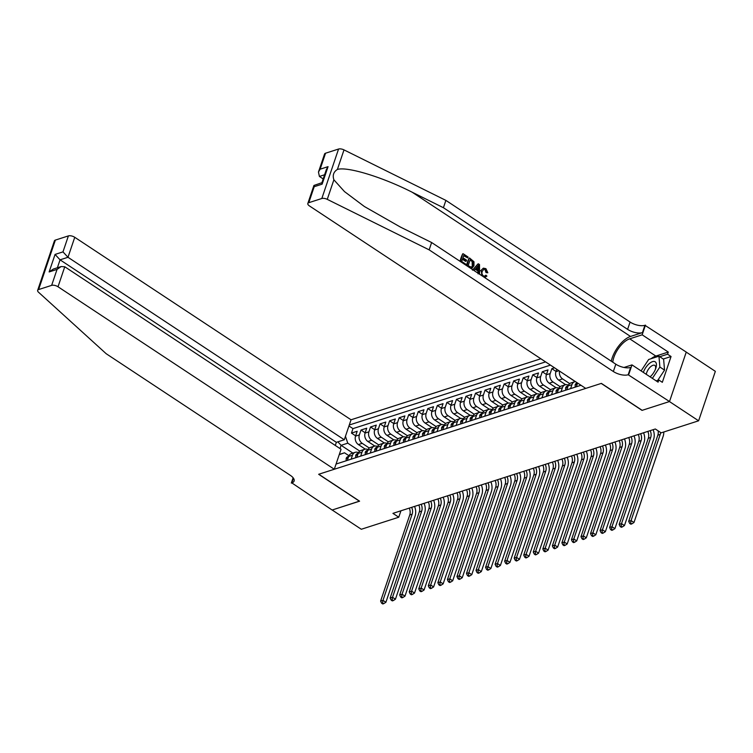 <?xml version="1.0" encoding="UTF-8"?>
<svg xmlns="http://www.w3.org/2000/svg" width="753" height="753" viewBox="0 0 753 753"><rect width="100%" height="100%" fill="white"/><g stroke="black" fill="none" stroke-linecap="round" stroke-linejoin="round"><path stroke-width="1.13" d="M540.833 358.767L351.039 419.788L74.754 237.299L67.986 257.281L60.061 259.832L57.379 267.767M686.237 352.112L715.35 371.342L698.605 420.805L669.464 401.556L642.027 410.376L601.223 383.428L318.792 474.239L359.595 501.187L332.167 510.007L361.308 529.265L398.761 517.217L400.935 510.798M554.528 367.803L551.836 368.669L556.006 371.427M556.128 387.767L549.229 383.202A6.288 4.847 72.2 0 1 546.367 374.778L548.024 369.902L542.301 371.737L546.471 374.495M546.584 390.835L539.685 386.27A6.288 4.847 72.2 0 1 536.833 377.846L538.48 372.97L532.757 374.806L536.927 377.564M537.04 393.894L530.14 389.339A6.288 4.847 72.2 0 1 527.288 380.914L528.935 376.029L523.213 377.874L527.382 380.632M527.505 396.963L520.596 392.407A6.288 4.847 72.2 0 1 517.744 383.983L519.401 379.098L513.678 380.943L517.848 383.701M517.96 400.031L511.061 395.476A6.288 4.847 72.2 0 1 508.209 387.051L509.856 382.166L504.134 384.011L508.303 386.769M508.416 403.1L501.517 398.544A6.288 4.847 72.2 0 1 498.665 390.12L500.312 385.235L494.589 387.08L498.759 389.838M498.872 406.168L491.973 401.613A6.288 4.847 72.2 0 1 489.121 393.188L490.777 388.303L485.045 390.148L489.215 392.897M489.337 409.237L482.428 404.681A6.288 4.847 72.2 0 1 479.576 396.257L481.233 391.372L475.51 393.217L479.68 395.965M479.793 412.305L472.893 407.75A6.288 4.847 72.2 0 1 470.041 399.325L471.689 394.44L465.966 396.285L470.136 399.034M470.249 415.374L463.349 410.818A6.288 4.847 72.2 0 1 460.497 402.394L462.144 397.509L456.422 399.354L460.591 402.102M460.704 418.442L453.805 413.886A6.288 4.847 72.2 0 1 450.953 405.462L452.609 400.577L446.877 402.422L451.047 405.17M451.169 421.511L444.27 416.955A6.288 4.847 72.2 0 1 441.409 408.531L443.065 403.646L437.342 405.49L441.512 408.239M441.625 424.579L434.726 420.023A6.288 4.847 72.2 0 1 431.874 411.59L433.521 406.714L427.798 408.559L431.968 411.307M432.081 427.648L425.181 423.092A6.288 4.847 72.2 0 1 422.329 414.658L423.977 409.783L418.254 411.627L422.424 414.376M422.546 430.716L415.637 426.16A6.288 4.847 72.2 0 1 412.785 417.727L414.442 412.851L408.719 414.696L412.889 417.444M413.002 433.784L406.102 429.229A6.288 4.847 72.2 0 1 403.25 420.795L404.898 415.92L399.175 417.755L403.344 420.513M403.457 436.853L396.558 432.297A6.288 4.847 72.2 0 1 393.706 423.864L395.353 418.988L389.63 420.823L393.8 423.581M393.913 439.921L387.014 435.366A6.288 4.847 72.2 0 1 384.162 426.932L385.818 422.056L380.086 423.892L384.256 426.65M384.378 442.99L377.479 438.434A6.288 4.847 72.2 0 1 374.618 430.001L376.274 425.125L370.551 426.96L374.721 429.718M374.834 446.058L367.935 441.503A6.288 4.847 72.2 0 1 365.083 433.069L366.73 428.193L361.007 430.029L365.177 432.787M698.605 420.805L661.153 432.843L655.326 428.994L392.934 513.367L398.761 517.217M336.064 464.036L580.987 385.282M545.567 361.892L349.279 425.003M369.309 448.035L362.212 443.338A6.288 4.847 -107.8 0 1 359.35 434.914L361.007 430.029M365.29 449.127L358.39 444.562L362.212 443.338M378.853 444.967L371.747 440.27A6.288 4.847 -107.8 0 1 368.895 431.846L370.551 426.96M388.397 441.898L381.291 437.201A6.288 4.847 -107.8 0 1 378.439 428.777L380.086 423.892M397.932 438.83L390.835 434.133A6.288 4.847 -107.8 0 1 387.983 425.709L389.63 420.823M407.477 435.761L400.37 431.064A6.288 4.847 -107.8 0 1 397.518 422.64L399.175 417.755M417.021 432.693L409.914 427.996A6.288 4.847 -107.8 0 1 407.062 419.572L408.719 414.696M426.565 429.624L419.459 424.927A6.288 4.847 -107.8 0 1 416.607 416.503L418.254 411.627M436.1 426.556L429.003 421.859A6.288 4.847 -107.8 0 1 426.151 413.435L427.798 408.559M445.644 423.487L438.538 418.79A6.288 4.847 -107.8 0 1 435.686 410.366L437.342 405.49M455.189 420.419L448.082 415.722A6.288 4.847 -107.8 0 1 445.23 407.298L446.877 402.422M464.733 417.35L457.626 412.663A6.288 4.847 -107.8 0 1 454.774 404.229L456.422 399.354M474.268 414.282L467.171 409.594A6.288 4.847 -107.8 0 1 464.309 401.161L465.966 396.285M483.812 411.213L476.705 406.526A6.288 4.847 -107.8 0 1 473.853 398.092L475.51 393.217M493.356 408.145L486.25 403.457A6.288 4.847 -107.8 0 1 483.398 395.024L485.045 390.148M502.891 405.076L495.794 400.389A6.288 4.847 -107.8 0 1 492.942 391.955L494.589 387.08M512.435 402.008L505.329 397.32A6.288 4.847 -107.8 0 1 502.477 388.887L504.134 384.011M521.98 398.939L514.873 394.252A6.288 4.847 -107.8 0 1 512.021 385.818L513.678 380.943M531.524 395.871L524.417 391.184A6.288 4.847 -107.8 0 1 521.565 382.75L523.213 377.874M541.059 392.802L533.962 388.115A6.288 4.847 -107.8 0 1 531.1 379.691L532.757 374.806M550.603 389.734L543.497 385.047A6.288 4.847 -107.8 0 1 540.645 376.622L542.301 371.737M560.147 386.666L553.041 381.978A6.288 4.847 -107.8 0 1 550.189 373.554L551.836 368.669M569.692 383.606L562.585 378.91A6.288 4.847 -107.8 0 1 559.554 371.125M565.663 384.698L558.764 380.133L562.585 378.91M575.207 381.63L568.468 377.018M550.462 365.12L352.978 428.617L351.463 433.097L355.632 435.855M358.39 444.562A6.288 4.847 72.2 0 1 355.538 436.138L357.186 431.262L351.463 433.097M556.74 369.271L555.912 371.709A6.288 4.847 72.2 0 0 558.764 380.133M580.139 385.564L580.365 384.877M577.589 383.042L576.318 386.788M570.595 388.633L571.932 384.67A6.288 4.847 -107.8 0 1 574.671 381.752A6.288 4.847 -107.8 0 1 575.414 381.602M574.671 381.752L570.859 382.985A6.288 4.847 72.2 0 0 568.12 385.894L566.774 389.856M561.051 391.701L562.397 387.739A6.288 4.847 -107.8 0 1 565.126 384.821A6.288 4.847 -107.8 0 1 568.411 385.197M565.126 384.821L561.314 386.054A6.288 4.847 72.2 0 0 558.575 388.962L557.239 392.925M551.507 394.76L552.853 390.798A6.288 4.847 -107.8 0 1 555.592 387.889A6.288 4.847 -107.8 0 1 558.867 388.266M555.592 387.889L551.77 389.122A6.288 4.847 72.2 0 0 549.031 392.031L547.695 395.993M541.972 397.829L543.308 393.866A6.288 4.847 -107.8 0 1 546.047 390.958A6.288 4.847 -107.8 0 1 549.323 391.334M546.047 390.958L542.235 392.191A6.288 4.847 72.2 0 0 539.496 395.099L538.15 399.062M532.427 400.897L533.764 396.935A6.288 4.847 -107.8 0 1 536.503 394.026A6.288 4.847 -107.8 0 1 539.779 394.403M536.503 394.026L532.691 395.259A6.288 4.847 72.2 0 0 529.952 398.168L528.615 402.13M522.883 403.966L524.229 400.003A6.288 4.847 -107.8 0 1 526.968 397.095A6.288 4.847 -107.8 0 1 530.244 397.471M526.968 397.095L523.147 398.328A6.288 4.847 72.2 0 0 520.408 401.236L519.071 405.199M513.348 407.034L514.685 403.071A6.288 4.847 -107.8 0 1 517.424 400.163A6.288 4.847 -107.8 0 1 520.7 400.54M517.424 400.163L513.602 401.396A6.288 4.847 72.2 0 0 510.873 404.305L509.527 408.267M503.804 410.103L505.141 406.14A6.288 4.847 -107.8 0 1 507.88 403.231A6.288 4.847 -107.8 0 1 511.155 403.599M507.88 403.231L504.068 404.465A6.288 4.847 72.2 0 0 501.329 407.373L499.983 411.336M494.26 413.171L495.606 409.208A6.288 4.847 -107.8 0 1 498.335 406.3A6.288 4.847 -107.8 0 1 501.62 406.667M498.335 406.3L494.523 407.524A6.288 4.847 72.2 0 0 491.784 410.441L490.448 414.404M484.716 416.24L486.061 412.277A6.288 4.847 -107.8 0 1 488.801 409.368A6.288 4.847 -107.8 0 1 492.076 409.736M488.801 409.368L484.979 410.592A6.288 4.847 72.2 0 0 482.24 413.51L480.903 417.473M475.181 419.308L476.517 415.345A6.288 4.847 -107.8 0 1 479.256 412.437A6.288 4.847 -107.8 0 1 482.532 412.804M479.256 412.437L475.435 413.661A6.288 4.847 72.2 0 0 472.705 416.578L471.359 420.541M465.636 422.377L466.973 418.414A6.288 4.847 -107.8 0 1 469.712 415.505A6.288 4.847 -107.8 0 1 472.988 415.872M469.712 415.505L465.9 416.729A6.288 4.847 72.2 0 0 463.161 419.637L461.815 423.6M456.092 425.445L457.438 421.482A6.288 4.847 -107.8 0 1 460.168 418.574A6.288 4.847 -107.8 0 1 463.453 418.941M460.168 418.574L456.356 419.798A6.288 4.847 72.2 0 0 453.617 422.706L452.28 426.669M446.548 428.513L447.894 424.551A6.288 4.847 -107.8 0 1 450.633 421.642A6.288 4.847 -107.8 0 1 453.908 422.009M450.633 421.642L446.811 422.866A6.288 4.847 72.2 0 0 444.072 425.774L442.736 429.737M437.013 431.582L438.35 427.619A6.288 4.847 -107.8 0 1 441.089 424.711A6.288 4.847 -107.8 0 1 444.364 425.078M441.089 424.711L437.277 425.934A6.288 4.847 72.2 0 0 434.537 428.843L433.191 432.806M427.469 434.65L428.805 430.688A6.288 4.847 -107.8 0 1 431.544 427.779A6.288 4.847 -107.8 0 1 434.829 428.146M431.544 427.779L427.732 429.003A6.288 4.847 72.2 0 0 424.993 431.911L423.657 435.874M417.924 437.719L419.27 433.756A6.288 4.847 -107.8 0 1 422.009 430.848A6.288 4.847 -107.8 0 1 425.285 431.215M422.009 430.848L418.188 432.071A6.288 4.847 72.2 0 0 415.449 434.98L414.112 438.943M408.39 440.787L409.726 436.825A6.288 4.847 -107.8 0 1 412.465 433.916A6.288 4.847 -107.8 0 1 415.741 434.283M412.465 433.916L408.644 435.14A6.288 4.847 72.2 0 0 405.914 438.048L404.568 442.011M398.845 443.856L400.182 439.893A6.288 4.847 -107.8 0 1 402.921 436.985A6.288 4.847 -107.8 0 1 406.196 437.352M402.921 436.985L399.109 438.208A6.288 4.847 72.2 0 0 396.37 441.117L395.024 445.079M389.301 446.924L390.647 442.962A6.288 4.847 -107.8 0 1 393.377 440.053A6.288 4.847 -107.8 0 1 396.662 440.42M393.377 440.053L389.565 441.277A6.288 4.847 72.2 0 0 386.826 444.185L385.489 448.148M379.757 449.993L381.103 446.03A6.288 4.847 -107.8 0 1 383.842 443.122A6.288 4.847 -107.8 0 1 387.117 443.489M383.842 443.122L380.02 444.345A6.288 4.847 72.2 0 0 377.281 447.254L375.945 451.216M370.222 453.061L371.558 449.099A6.288 4.847 -107.8 0 1 374.297 446.19A6.288 4.847 -107.8 0 1 377.573 446.557M374.297 446.19L370.476 447.414A6.288 4.847 72.2 0 0 367.746 450.322L366.4 454.285M360.678 456.13L362.014 452.167A6.288 4.847 -107.8 0 1 364.753 449.249A6.288 4.847 -107.8 0 1 368.029 449.626M364.753 449.249L360.941 450.482A6.288 4.847 72.2 0 0 358.202 453.391L356.856 457.353M351.133 459.198L352.479 455.236A6.288 4.847 -107.8 0 1 355.209 452.318A6.288 4.847 -107.8 0 1 358.494 452.694M355.209 452.318L351.397 453.551A6.288 4.847 72.2 0 0 348.658 456.459L347.321 460.422M339.302 454.473L344.507 452.798L348.959 455.734M352.846 453.08L341.09 445.324L339.989 448.562M359.774 451.103L347.773 443.169L341.09 445.324L337.862 441.842M567.329 376.255A6.288 4.847 72.2 0 0 568.308 377.065M352.978 428.617L348.95 425.963M345.448 436.316L347.773 443.169M344.507 452.798L339.245 454.643M660.626 432.495A7.869 6.062 -107.8 0 1 660.23 434.415L631.07 520.577L633.979 522.497L663.148 436.335A11.794 9.092 72.2 0 0 663.779 432.006M658.131 430.848A7.869 6.062 -107.8 0 1 657.849 435.178L628.68 521.34L631.07 520.577L630.638 523.119L629.687 523.429L630.854 524.201L631.805 523.89L630.638 523.119M631.805 523.89L633.979 522.497M628.68 521.34L629.687 523.429M650.121 376.876A10.222 4.697 -56.6 0 0 650.583 376.453A10.222 4.697 -56.6 0 0 655.59 368.866A10.222 4.697 -56.6 0 0 655.223 361.816A10.222 4.697 -56.6 0 0 648.992 363.831A10.222 4.697 -56.6 0 0 643.354 372.406M649.933 376.745A7.003 3.219 -56.6 0 0 651.157 375.869M655.289 369.629A7.003 3.219 -56.6 0 0 654.818 365.412A7.003 3.219 -56.6 0 0 654.809 365.412A7.003 3.219 -56.6 0 0 649.858 367.473A7.003 3.219 -56.6 0 0 646.3 374.345M641.095 370.909L648.653 359.492L658.96 356.188L663.619 359.266L664.541 370.109L657.745 380.35M658.96 356.188L659.873 367.031L652.371 378.354M664.541 370.109L659.873 367.031M462.427 259.305L465.552 261.366L466.314 261.122L462.634 258.693L461.693 261.47L465.825 264.19L465.561 264.952M463.632 255.756L467.735 257.903L463.782 255.295L462.954 257.771L466.625 260.199L466.314 261.122M460.45 261.573L462.681 253.855A20.491 9.412 -56.6 0 0 460.074 261.319M466.907 265.837L469.138 258.128A20.491 9.412 -56.6 0 0 466.531 265.593M486.758 272.36L485.563 269.555L485.007 269.734L486.043 272.595L487.822 272.774L486.043 272.595M483.351 268.153L480.565 270.835L483.351 268.153L485.92 268.661L487.822 272.774M325.541 153.217L320.129 169.199L318.463 172.051L324.562 154.017A4.716 2.08 18.7 0 1 325.541 153.217L338.558 149.038A4.716 2.08 18.7 0 1 343.999 149.894L445.889 200.392L443.413 207.706L627.607 329.372A11.013 4.857 -161.3 0 0 642.45 332.61L630.525 336.45A20.491 9.412 -56.6 0 0 611.285 361.195M443.413 207.706L412.173 192.222C382.43 177.068 347.114 166.319 337.382 169.453C333.57 171.872 332.402 175.317 333.88 179.798L344.488 191.591L364.386 206.52L400.38 227.048L431.629 242.532L615.822 364.198A11.013 4.857 -161.3 0 0 630.656 367.436L628.181 374.759L669.511 401.537L642.177 410.329L601.374 383.381L585.721 388.407L309.427 205.917A4.716 2.08 -161.3 0 1 307.826 203.479A4.716 2.08 -161.3 0 1 308.796 202.689L321.823 198.5L338.558 149.038M473.006 269.866L477.957 263.945L472.46 270.129M475.19 269.197L477.835 270.948L478.08 273.847M445.889 200.392L630.082 322.049A11.013 4.857 -161.3 0 0 644.926 325.296L686.256 352.075L669.511 401.537M431.629 242.532L429.144 249.855L613.347 371.511A11.013 4.857 -161.3 0 0 628.181 374.759M333.88 179.798L327.263 199.357L429.144 249.855M651.11 358.701A17.696 8.132 123.4 0 1 655.835 356.065L668.288 352.065L667.563 354.202L659.76 356.715M656.164 380.867L658.828 380.001L662.32 382.317L671.055 356.517L667.563 354.202M658.828 380.001L658.103 382.148L631.993 364.894L628.708 374.589M645.453 325.127L642.168 334.821L629.715 338.822A17.696 8.132 -56.6 0 0 612.801 362.202M668.288 352.065L642.168 334.821M323.188 178.932L319.404 176.437L318.463 172.051M623.983 367.473L631.993 364.894M327.263 199.357A4.716 2.08 -161.3 0 0 321.823 198.5M671.055 356.517L663.252 359.021M320.129 169.199L328.054 166.648L326.378 169.5L321.842 182.904L322.124 184.165L314.199 186.706L313.926 185.454L321.917 182.706M485.563 269.555L483.897 269.216L482.315 271.231C481.591 273.057 481.948 274.61 483.379 275.909L484.894 276.219L486.014 275.203L485.28 275.438M481.854 275.711L481.327 270.581M486.014 275.203L486.918 276.116L484.471 277.443M478.513 273.499L478.55 270.713L475.567 268.746L474.051 270.553M478.381 263.804L479.501 264.548L479.557 274.196M477.647 266.27L476.178 268.012L478.569 269.593L478.626 265.103L477.647 266.27M478.55 270.713L477.835 270.948M478.597 267.033L477.882 267.268L477.816 269.838M469.571 257.987L473.976 261.743L473.966 265.743L471.877 268.322L470.634 268.303M468.15 265.734L471.434 267.211L472.988 265.075L472.762 261.432L470.239 259.559L468.15 265.734M472.988 265.075L472.225 265.32L472.169 261.62L472.762 261.432M471.66 260.5L471.096 260.679L472.169 261.62M470.088 260.02L471.096 260.679M463.114 253.723L468.046 256.98L467.735 257.903M335.292 445.456L336.356 442.322L344.281 439.78L67.986 257.281L62.979 251.879L68.391 235.905L55.364 240.094L38.619 289.557A4.716 2.08 -161.3 0 0 37.65 290.357A4.716 2.08 -161.3 0 0 38.507 292.211L106.164 353.703L290.357 475.369A11.013 4.857 18.7 0 1 294.103 481.045A11.013 4.857 18.7 0 1 291.835 482.908L332.12 510.026L359.492 501.121M344.281 439.78L351.039 419.788M359.454 501.234L318.651 474.286L334.294 469.251L58.009 286.761A4.716 2.08 -161.3 0 0 51.646 285.368L38.619 289.557M291.317 483.078L293.115 477.76M334.294 469.251L341.062 449.268L64.767 266.769L58.009 286.761M37.65 290.357L54.395 240.894A4.716 2.08 18.7 0 1 55.364 240.094M68.391 235.905A4.716 2.08 18.7 0 1 74.754 237.299M336.356 442.322L60.061 259.832L55.063 254.429L62.979 251.879M51.646 285.368L57.059 269.395L61.172 266.553L64.767 266.769M57.059 269.395L49.133 271.937L53.256 269.094L61.172 266.553M650.197 430.65A7.869 6.062 -107.8 0 1 650.696 437.484L621.526 523.646L624.444 525.566L653.604 439.404A11.794 9.092 72.2 0 0 653.105 429.709M647.806 431.413A7.869 6.062 -107.8 0 1 648.305 438.246L619.145 524.408L621.526 523.646L621.093 526.187L620.143 526.498L621.31 527.269L622.26 526.959L621.093 526.187M622.26 526.959L624.444 525.566M619.145 524.408L620.143 526.498M575.198 387.146L575.151 384.849A4.17 3.21 -107.8 0 1 576.939 382.985L577.325 382.863M577.504 383.286A4.17 3.21 72.2 0 0 577.447 383.362L577.325 383.823M640.652 433.719A7.869 6.062 -107.8 0 1 641.151 440.552L611.982 526.714L614.9 528.634L644.06 442.472A11.794 9.092 72.2 0 0 643.561 432.777M638.271 434.481A7.869 6.062 -107.8 0 1 638.76 441.314L609.601 527.476L611.982 526.714L611.558 529.255L610.598 529.566L611.765 530.328L612.726 530.027L611.558 529.255M612.726 530.027L614.9 528.634M609.601 527.476L610.598 529.566M565.654 390.214L565.607 387.917A4.17 3.21 -107.8 0 1 567.404 386.054L568.148 385.818M567.96 386.355A4.17 3.21 72.2 0 0 567.903 386.43L567.781 386.891M631.108 436.787A7.869 6.062 -107.8 0 1 631.607 443.621L602.447 529.783L605.356 531.703L634.525 445.541A11.794 9.092 72.2 0 0 634.017 435.846M628.727 437.549A7.869 6.062 -107.8 0 1 629.226 444.383L600.056 530.545L602.447 529.783L602.014 532.324L601.063 532.635L602.231 533.397L603.181 533.096L602.014 532.324M603.181 533.096L605.356 531.703M600.056 530.545L601.063 532.635M556.119 393.282L556.072 390.986A4.17 3.21 -107.8 0 1 557.86 389.122L558.604 388.887M558.425 389.423A4.17 3.21 72.2 0 0 558.368 389.499L558.237 389.96M621.573 439.856A7.869 6.062 -107.8 0 1 622.063 446.689L592.903 532.851L595.821 534.771L624.981 448.609A11.794 9.092 72.2 0 0 624.482 438.914M619.182 440.618A7.869 6.062 -107.8 0 1 619.681 447.451L590.521 533.613L592.903 532.851L592.47 535.392L591.519 535.703L592.686 536.465L593.637 536.164L592.47 535.392M593.637 536.164L595.821 534.771M590.521 533.613L591.519 535.703M546.574 396.351L546.527 394.054A4.17 3.21 -107.8 0 1 548.316 392.191L549.059 391.955M548.881 392.492A4.17 3.21 72.2 0 0 548.824 392.567L548.702 393.028M612.029 442.924A7.869 6.062 -107.8 0 1 612.528 449.757L583.359 535.91L586.276 537.84L615.436 451.678A11.794 9.092 72.2 0 0 614.937 441.983M609.638 443.686A7.869 6.062 -107.8 0 1 610.137 450.52L580.977 536.682L583.359 535.91L582.935 538.461L581.975 538.771L583.142 539.534L584.093 539.233L582.935 538.461M584.093 539.233L586.276 537.84M580.977 536.682L581.975 538.771M537.03 399.419L536.983 397.123A4.17 3.21 -107.8 0 1 538.771 395.259L539.525 395.024M539.336 395.56A4.17 3.21 72.2 0 0 539.28 395.636L539.157 396.097M602.485 445.992A7.869 6.062 -107.8 0 1 602.984 452.826L573.814 538.979L576.732 540.908L605.901 454.746A11.794 9.092 72.2 0 0 605.393 445.051M600.103 446.755A7.869 6.062 -107.8 0 1 600.593 453.588L571.433 539.75L573.814 538.979L573.391 541.529L572.431 541.831L573.598 542.602L574.558 542.301L573.391 541.529M574.558 542.301L576.732 540.908M571.433 539.75L572.431 541.831M527.486 402.488L527.439 400.191A4.17 3.21 -107.8 0 1 529.237 398.328L529.98 398.092M529.792 398.629A4.17 3.21 72.2 0 0 529.736 398.704L529.613 399.165M592.94 449.052A7.869 6.062 -107.8 0 1 593.439 455.894L564.279 542.047L567.188 543.977L596.357 457.815A11.794 9.092 72.2 0 0 595.849 448.12M590.559 449.823A7.869 6.062 -107.8 0 1 591.058 456.657L561.889 542.819L564.279 542.047L563.846 544.598L562.896 544.899L564.063 545.671L565.014 545.37L563.846 544.598M565.014 545.37L567.188 543.977M561.889 542.819L562.896 544.899M517.951 405.556L517.904 403.26A4.17 3.21 -107.8 0 1 519.692 401.396L520.436 401.161M520.257 401.697A4.17 3.21 72.2 0 0 520.201 401.763L520.069 402.234M583.406 452.12A7.869 6.062 -107.8 0 1 583.895 458.954L554.735 545.116L557.653 547.045L586.813 460.883A11.794 9.092 72.2 0 0 586.314 451.188M581.015 452.892A7.869 6.062 -107.8 0 1 581.514 459.725L552.354 545.887L554.735 545.116L554.302 547.666L553.351 547.968L554.519 548.739L555.469 548.438L554.302 547.666M555.469 548.438L557.653 547.045M552.354 545.887L553.351 547.968M508.407 408.625L508.36 406.328A4.17 3.21 -107.8 0 1 510.148 404.465L510.892 404.229M510.713 404.766A4.17 3.21 72.2 0 0 510.656 404.832L510.534 405.302M573.861 455.189A7.869 6.062 -107.8 0 1 574.36 462.022L545.191 548.184L548.109 550.114L577.269 463.952A11.794 9.092 72.2 0 0 576.77 454.257M571.48 455.96A7.869 6.062 -107.8 0 1 571.969 462.794L542.809 548.956L545.191 548.184L544.767 550.735L543.807 551.036L544.974 551.808L545.934 551.507L544.767 550.735M545.934 551.507L548.109 550.114M542.809 548.956L543.807 551.036M498.863 411.693L498.815 409.397A4.17 3.21 -107.8 0 1 500.604 407.533L501.357 407.298M501.169 407.834A4.17 3.21 72.2 0 0 501.112 407.9L500.99 408.371M564.317 458.257A7.869 6.062 -107.8 0 1 564.816 465.09L535.656 551.252L538.564 553.182L567.734 467.02A11.794 9.092 72.2 0 0 567.225 457.325M561.936 459.029A7.869 6.062 -107.8 0 1 562.435 465.862L533.265 552.024L535.656 551.252L535.223 553.803L534.272 554.104L535.43 554.876L536.39 554.575L535.223 553.803M536.39 554.575L538.564 553.182M533.265 552.024L534.272 554.104M489.328 414.762L489.281 412.465A4.17 3.21 -107.8 0 1 491.069 410.601L491.813 410.366M491.634 410.903A4.17 3.21 72.2 0 0 491.568 410.969L491.445 411.439M554.773 461.325A7.869 6.062 -107.8 0 1 555.272 468.159L526.112 554.321L529.02 556.251L558.189 470.088A11.794 9.092 72.2 0 0 557.681 460.394M552.391 462.097A7.869 6.062 -107.8 0 1 552.89 468.931L523.721 555.093L526.112 554.321L525.679 556.872L524.728 557.173L525.895 557.945L526.846 557.634L525.679 556.872M526.846 557.634L529.02 556.251M523.721 555.093L524.728 557.173M479.783 417.83L479.736 415.534A4.17 3.21 -107.8 0 1 481.525 413.67L482.268 413.425M482.089 413.971A4.17 3.21 72.2 0 0 482.033 414.037L481.901 414.508M545.238 464.394A7.869 6.062 -107.8 0 1 545.737 471.227L516.567 557.389L519.485 559.319L548.645 473.157A11.794 9.092 72.2 0 0 548.146 463.462M542.847 465.166A7.869 6.062 -107.8 0 1 543.346 471.999L514.186 558.161L516.567 557.389L516.134 559.94L515.184 560.241L516.351 561.013L517.302 560.703L516.134 559.94M517.302 560.703L519.485 559.319M514.186 558.161L515.184 560.241M470.239 420.899L470.192 418.602A4.17 3.21 -107.8 0 1 471.98 416.738L472.724 416.494M472.545 417.03A4.17 3.21 72.2 0 0 472.489 417.106L472.366 417.576M535.694 467.462A7.869 6.062 -107.8 0 1 536.192 474.296L507.023 560.458L509.941 562.387L539.101 476.225A11.794 9.092 72.2 0 0 538.602 466.531M533.312 468.234A7.869 6.062 -107.8 0 1 533.802 475.068L504.642 561.23L507.023 560.458L506.6 563.009L505.64 563.31L506.807 564.082L507.767 563.771L506.6 563.009M507.767 563.771L509.941 562.387M504.642 561.23L505.64 563.31M460.695 423.967L460.648 421.671A4.17 3.21 -107.8 0 1 462.446 419.807L463.189 419.562M463.001 420.099A4.17 3.21 72.2 0 0 462.944 420.174L462.822 420.645M526.149 470.531A7.869 6.062 -107.8 0 1 526.648 477.364L497.488 563.526L500.397 565.456L529.566 479.294A11.794 9.092 72.2 0 0 529.058 469.599M523.768 471.303A7.869 6.062 -107.8 0 1 524.267 478.136L495.098 564.298L497.488 563.526L497.055 566.077L496.105 566.378L497.272 567.15L498.222 566.84L497.055 566.077M498.222 566.84L500.397 565.456M495.098 564.298L496.105 566.378M451.16 427.036L451.113 424.739A4.17 3.21 -107.8 0 1 452.901 422.875L453.645 422.631M453.466 423.167A4.17 3.21 72.2 0 0 453.41 423.242L453.278 423.713M516.614 473.599A7.869 6.062 -107.8 0 1 517.104 480.433L487.944 566.595L490.862 568.524L520.022 482.362A11.794 9.092 72.2 0 0 519.523 472.668M514.224 474.371A7.869 6.062 -107.8 0 1 514.723 481.205L485.563 567.367L487.944 566.595L487.511 569.146L486.56 569.447L487.728 570.219L488.678 569.908L487.511 569.146M488.678 569.908L490.862 568.524M485.563 567.367L486.56 569.447M441.616 430.104L441.569 427.808A4.17 3.21 -107.8 0 1 443.357 425.944L444.101 425.699M443.922 426.236A4.17 3.21 72.2 0 0 443.865 426.311L443.743 426.772M507.07 476.668A7.869 6.062 -107.8 0 1 507.569 483.501L478.4 569.663L481.318 571.593L510.478 485.431A11.794 9.092 72.2 0 0 509.979 475.736M504.679 477.44A7.869 6.062 -107.8 0 1 505.178 484.273L476.018 570.435L478.4 569.663L477.976 572.205L477.016 572.515L478.183 573.287L479.134 572.977L477.976 572.205M479.134 572.977L481.318 571.593M476.018 570.435L477.016 572.515M432.071 433.173L432.024 430.867A4.17 3.21 -107.8 0 1 433.813 429.012L434.566 428.768M434.377 429.304A4.17 3.21 72.2 0 0 434.321 429.379L434.199 429.841M497.526 479.736A7.869 6.062 -107.8 0 1 498.025 486.57L468.865 572.732L471.773 574.652L500.943 488.499A11.794 9.092 72.2 0 0 500.434 478.804M495.145 480.508A7.869 6.062 -107.8 0 1 495.634 487.342L466.474 573.494L468.865 572.732L468.432 575.273L467.472 575.584L468.639 576.356L469.599 576.045L468.432 575.273M469.599 576.045L471.773 574.652M466.474 573.494L467.472 575.584M422.537 436.241L422.48 433.935A4.17 3.21 -107.8 0 1 424.278 432.081L425.021 431.836M424.833 432.373A4.17 3.21 72.2 0 0 424.777 432.448L424.654 432.909M487.982 482.805A7.869 6.062 -107.8 0 1 488.481 489.638L459.321 575.8L462.229 577.72L491.398 491.568A11.794 9.092 72.2 0 0 490.89 481.873M485.6 483.577A7.869 6.062 -107.8 0 1 486.099 490.41L456.93 576.563L459.321 575.8L458.888 578.342L457.937 578.652L459.104 579.424L460.055 579.113L458.888 578.342M460.055 579.113L462.229 577.72M456.93 576.563L457.937 578.652M412.992 439.31L412.945 437.004A4.17 3.21 -107.8 0 1 414.734 435.149L415.477 434.905M415.298 435.441A4.17 3.21 72.2 0 0 415.242 435.516L415.11 435.978M478.447 485.873A7.869 6.062 -107.8 0 1 478.936 492.707L449.776 578.869L452.694 580.789L481.854 494.636A11.794 9.092 72.2 0 0 481.355 484.941M476.056 486.636A7.869 6.062 -107.8 0 1 476.555 493.479L447.395 579.631L449.776 578.869L449.343 581.41L448.393 581.721L449.56 582.493L450.51 582.182L449.343 581.41M450.51 582.182L452.694 580.789M447.395 579.631L448.393 581.721M403.448 442.369L403.401 440.072A4.17 3.21 -107.8 0 1 405.189 438.218L405.933 437.973M405.754 438.51A4.17 3.21 72.2 0 0 405.698 438.585L405.575 439.046M468.903 488.942A7.869 6.062 -107.8 0 1 469.401 495.775L440.232 581.937L443.15 583.857L472.31 497.695A11.794 9.092 72.2 0 0 471.811 488.01M466.521 489.704A7.869 6.062 -107.8 0 1 467.011 496.538L437.851 582.7L440.232 581.937L439.808 584.479L438.848 584.789L440.016 585.561L440.976 585.25L439.808 584.479M440.976 585.25L443.15 583.857M437.851 582.7L438.848 584.789M393.904 445.437L393.857 443.141A4.17 3.21 -107.8 0 1 395.654 441.286L396.398 441.042M396.21 441.578A4.17 3.21 72.2 0 0 396.153 441.653L396.031 442.115M459.358 492.01A7.869 6.062 -107.8 0 1 459.857 498.844L430.697 585.006L433.606 586.926L462.775 500.764A11.794 9.092 72.2 0 0 462.267 491.078M456.977 492.773A7.869 6.062 -107.8 0 1 457.476 499.606L428.306 585.768L430.697 585.006L430.264 587.547L429.314 587.858L430.471 588.63L431.431 588.319L430.264 587.547M431.431 588.319L433.606 586.926M428.306 585.768L429.314 587.858M384.369 448.506L384.322 446.209A4.17 3.21 -107.8 0 1 386.11 444.355L386.854 444.11M386.675 444.647A4.17 3.21 72.2 0 0 386.618 444.722L386.487 445.183M449.823 495.079A7.869 6.062 -107.8 0 1 450.313 501.912L421.153 588.074L424.071 589.994L453.231 503.832A11.794 9.092 72.2 0 0 452.722 494.137M447.433 495.841A7.869 6.062 -107.8 0 1 447.931 502.675L418.762 588.837L421.153 588.074L420.72 590.616L419.769 590.926L420.936 591.698L421.887 591.387L420.72 590.616M421.887 591.387L424.071 589.994M418.762 588.837L419.769 590.926M374.825 451.574L374.778 449.277A4.17 3.21 -107.8 0 1 376.566 447.414L377.309 447.178M377.131 447.715A4.17 3.21 72.2 0 0 377.074 447.79L376.942 448.251M440.279 498.147A7.869 6.062 -107.8 0 1 440.778 504.981L411.609 591.143L414.526 593.063L443.686 506.901A11.794 9.092 72.2 0 0 443.188 497.206M437.888 498.91A7.869 6.062 -107.8 0 1 438.387 505.743L409.227 591.905L411.609 591.143L411.185 593.684L410.225 593.995L411.392 594.766L412.343 594.456L411.185 593.684M412.343 594.456L414.526 593.063M409.227 591.905L410.225 593.995M365.28 454.643L365.233 452.346A4.17 3.21 -107.8 0 1 367.022 450.482L367.765 450.247M367.586 450.783A4.17 3.21 72.2 0 0 367.53 450.859L367.408 451.32M430.735 501.216A7.869 6.062 -107.8 0 1 431.234 508.049L402.064 594.211L404.982 596.131L434.142 509.969A11.794 9.092 72.2 0 0 433.643 500.274M428.353 501.978A7.869 6.062 -107.8 0 1 428.843 508.812L399.683 594.974L402.064 594.211L401.641 596.753L400.681 597.063L401.848 597.835L402.808 597.524L401.641 596.753M402.808 597.524L404.982 596.131M399.683 594.974L400.681 597.063M355.736 457.711L355.689 455.414A4.17 3.21 -107.8 0 1 357.487 453.551L358.23 453.315M358.042 453.852A4.17 3.21 72.2 0 0 357.986 453.927L357.863 454.388M421.191 504.284A7.869 6.062 -107.8 0 1 421.689 511.118L392.529 597.28L395.438 599.2L424.607 513.038A11.794 9.092 72.2 0 0 424.099 503.343M418.809 505.047A7.869 6.062 -107.8 0 1 419.308 511.88L390.139 598.042L392.529 597.28L392.097 599.821L391.146 600.132L392.313 600.894L393.264 600.593L392.097 599.821M393.264 600.593L395.438 599.2M390.139 598.042L391.146 600.132M346.201 460.78L346.154 458.483A4.17 3.21 -107.8 0 1 347.942 456.619L348.686 456.384M348.507 456.92A4.17 3.21 72.2 0 0 348.451 456.996L348.319 457.457M411.656 507.353A7.869 6.062 -107.8 0 1 412.145 514.186L382.985 600.348L385.903 602.268L415.063 516.106A11.794 9.092 72.2 0 0 414.564 506.411M409.265 508.115A7.869 6.062 -107.8 0 1 409.764 514.948L380.604 601.11L382.985 600.348L382.552 602.889L381.602 603.2L382.769 603.962L383.719 603.661L382.552 602.889M383.719 603.661L385.903 602.268M380.604 601.11L381.602 603.2M367.935 441.503L371.747 440.27M377.479 438.434L381.291 437.201M387.014 435.366L390.835 434.133M396.558 432.297L400.37 431.064M406.102 429.229L409.914 427.996M415.637 426.16L419.459 424.927M425.181 423.092L429.003 421.859M434.726 420.023L438.538 418.79M444.27 416.955L448.082 415.722M453.805 413.886L457.626 412.663M463.349 410.818L467.171 409.594M472.893 407.75L476.705 406.526M482.428 404.681L486.25 403.457M491.973 401.613L495.794 400.389M501.517 398.544L505.329 397.32M511.061 395.476L514.873 394.252M520.596 392.407L524.417 391.184M530.14 389.339L533.962 388.115M539.685 386.27L543.497 385.047M549.229 383.202L553.041 381.978M355.538 436.138L359.35 434.914M365.083 433.069L368.895 431.846M374.618 430.001L378.439 428.777M384.162 426.932L387.983 425.709M393.706 423.864L397.518 422.64M403.25 420.795L407.062 419.572M412.785 417.727L416.607 416.503M422.329 414.658L426.151 413.435M431.874 411.59L435.686 410.366M441.409 408.531L445.23 407.298M450.953 405.462L454.774 404.229M460.497 402.394L464.309 401.161M470.041 399.325L473.853 398.092M479.576 396.257L483.398 395.024M489.121 393.188L492.942 391.955M498.665 390.12L502.477 388.887M508.209 387.051L512.021 385.818M517.744 383.983L521.565 382.75M527.288 380.914L531.1 379.691M536.833 377.846L540.645 376.622M546.367 374.778L550.189 373.554M555.912 371.709L558.952 370.73M568.12 385.894L571.932 384.67M558.575 388.962L562.397 387.739M549.031 392.031L552.853 390.798M539.496 395.099L543.308 393.866M529.952 398.168L533.764 396.935M520.408 401.236L524.229 400.003M510.873 404.305L514.685 403.071M501.329 407.373L505.141 406.14M491.784 410.441L495.606 409.208M482.24 413.51L486.061 412.277M472.705 416.578L476.517 415.345M463.161 419.637L466.973 418.414M453.617 422.706L457.438 421.482M444.072 425.774L447.894 424.551M434.537 428.843L438.35 427.619M424.993 431.911L428.805 430.688M415.449 434.98L419.27 433.756M405.914 438.048L409.726 436.825M396.37 441.117L400.182 439.893M386.826 444.185L390.647 442.962M377.281 447.254L381.103 446.03M367.746 450.322L371.558 449.099M358.202 453.391L362.014 452.167M348.658 456.459L352.479 455.236M660.23 434.415L657.849 435.178M412.173 192.222L630.525 336.45M615.822 364.198L613.347 371.511M627.607 329.372L630.082 322.049M328.054 166.648L322.124 184.165M314.199 186.706L308.796 202.689M343.999 149.894L337.382 169.453M642.45 332.61L644.926 325.296M655.835 356.065L629.715 338.822M324.599 174.771L319.404 176.437M49.133 271.937L55.063 254.429M293.435 478.193L291.835 482.908M650.696 437.484L648.305 438.246M575.151 384.905L577.175 384.256M641.151 440.552L638.76 441.314M565.607 387.974L567.63 387.324M631.607 443.621L629.226 444.383M556.072 391.042L558.095 390.393M622.063 446.689L619.681 447.451M546.527 394.111L548.551 393.461M612.528 449.757L610.137 450.52M536.983 397.179L539.007 396.53M602.984 452.826L600.593 453.588M527.448 400.248L529.463 399.598M593.439 455.894L591.058 456.657M517.904 403.316L519.928 402.667M583.895 458.954L581.514 459.725M508.36 406.385L510.383 405.735M574.36 462.022L571.969 462.794M498.815 409.453L500.839 408.804M564.816 465.09L562.435 465.862M489.281 412.522L491.304 411.872M555.272 468.159L552.89 468.931M479.736 415.59L481.76 414.941M545.737 471.227L543.346 471.999M470.192 418.659L472.216 418.009M536.192 474.296L533.802 475.068M460.648 421.727L462.671 421.078M526.648 477.364L524.267 478.136M451.113 424.796L453.137 424.146M517.104 480.433L514.723 481.205M441.569 427.864L443.592 427.215M507.569 483.501L505.178 484.273M432.024 430.932L434.048 430.283M498.025 486.57L495.634 487.342M422.489 434.001L424.504 433.351M488.481 489.638L486.099 490.41M412.945 437.069L414.969 436.42M478.936 492.707L476.555 493.479M403.401 440.138L405.425 439.479M469.401 495.775L467.011 496.538M393.857 443.206L395.88 442.548M459.857 498.844L457.476 499.606M384.322 446.275L386.345 445.616M450.313 501.912L447.931 502.675M374.778 449.334L376.801 448.684M440.778 504.981L438.387 505.743M365.233 452.402L367.257 451.753M431.234 508.049L428.843 508.812M355.689 455.471L357.713 454.821M421.689 511.118L419.308 511.88M346.154 458.539L348.178 457.89M412.145 514.186L409.764 514.948M313.926 185.454L307.826 203.479M484.904 277.537L485.45 277.358M471.322 268.501L471.877 268.322"/></g></svg>
